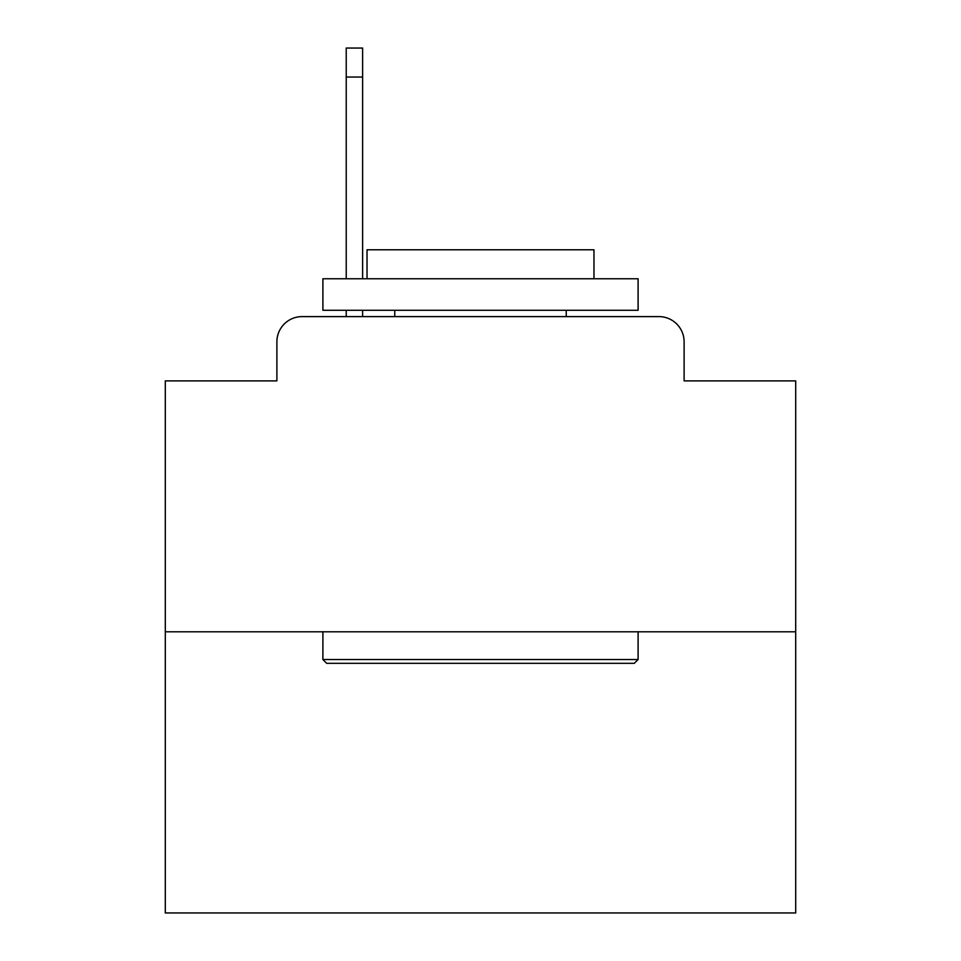 <?xml version="1.0" encoding="UTF-8"?>
<svg xmlns="http://www.w3.org/2000/svg" width="961" height="961" viewBox="0 0 961 961"><rect width="100%" height="100%" fill="white"/><g stroke="black" fill="none" stroke-linecap="round" stroke-linejoin="round"><path stroke-width="1.44" d="M276.888 341.816L276.888 380.892L276.888 341.816A25.214 25.214 0 0 1 302.102 316.601L346.224 316.601L346.224 310.295M795.696 631.797L165.304 631.797L165.304 912.95L795.696 912.95L795.696 380.892L684.112 380.892L684.112 341.816A25.214 25.214 0 0 0 658.898 316.601L302.102 316.601M165.304 631.797L165.304 380.892L276.888 380.892M362.621 310.295L362.621 316.601L382.154 316.601M578.846 316.601L658.898 316.601M684.112 380.892L684.112 341.816M634.32 663.318L326.68 663.318L322.896 659.534L638.104 659.534L634.32 663.318M322.896 278.774L638.104 278.774L638.104 310.295L322.896 310.295L322.896 278.774M593.97 278.774L593.97 249.776L367.03 249.776L367.03 278.774M322.896 631.797L322.896 659.534M638.104 631.797L638.104 659.534M394.767 310.295L394.767 316.601M566.233 310.295L566.233 316.601M346.224 278.774L346.224 48.05L362.621 48.05L362.621 278.774M346.224 77.048L362.621 77.048"/></g></svg>
